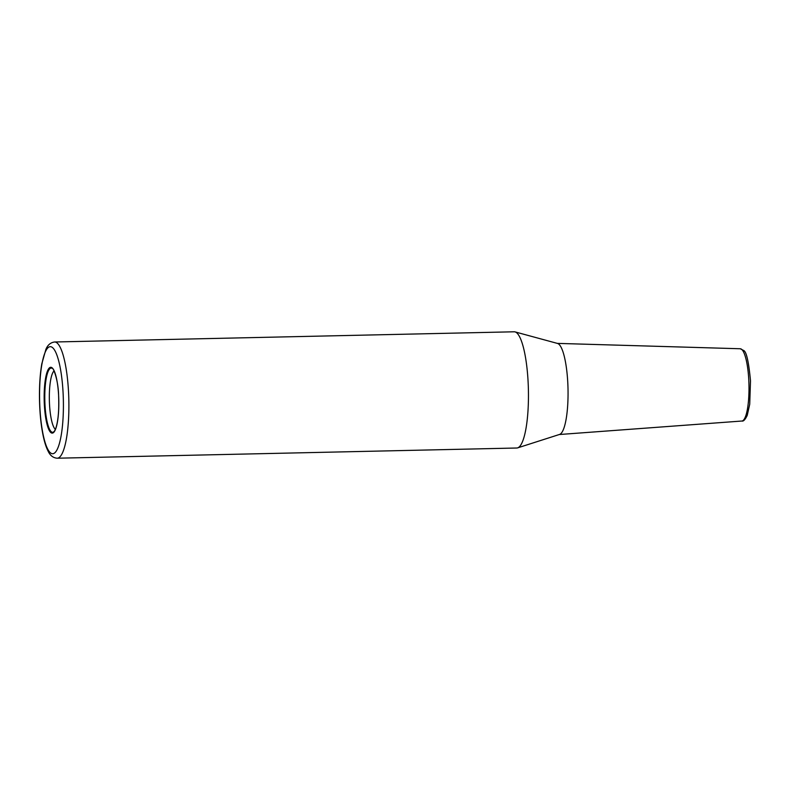 <?xml version="1.0" encoding="UTF-8"?>
<svg xmlns="http://www.w3.org/2000/svg" width="790" height="790" viewBox="0 0 790 790"><rect width="100%" height="100%" fill="white"/><g stroke="black" fill="none" stroke-linecap="round" stroke-linejoin="round"><path stroke-width="1.19" d="M514.231 331.79A58.124 12.877 88.7 0 1 515.08 331.899A58.124 12.877 88.7 0 1 528.362 388.265A58.124 12.877 88.7 0 1 518.24 447.614A58.124 12.877 88.7 0 1 517.648 447.871A58.124 12.877 88.7 0 1 516.808 448.009L57.236 458.21A58.124 12.877 88.7 0 0 58.667 457.815A58.124 12.877 88.7 0 0 68.602 393.321A58.124 12.877 88.7 0 0 54.658 341.991L514.231 331.79M515.08 331.899L557.562 343.453A45.603 10.102 88.7 0 1 567.98 387.673A45.603 10.102 88.7 0 1 560.041 434.233A45.603 10.102 88.7 0 1 559.577 434.431L517.648 447.871M55.379 429.355A29.753 6.596 88.7 0 1 49.355 400.244A29.753 6.596 88.7 0 1 54.085 370.895M557.286 343.383L740.24 348.755A36.143 8.009 88.7 0 1 748.821 380.681A36.143 8.009 88.7 0 1 742.649 420.794A36.143 8.009 88.7 0 1 741.85 421.031L559.31 434.52M53.434 432.091A32.123 7.12 88.7 0 1 44.941 403.937A32.123 7.12 88.7 0 1 50.432 368.288A32.123 7.12 88.7 0 1 52.16 368.328C53.236 367.074 58.47 380.513 58.628 396.382C59.141 410.207 58.203 420.823 55.823 428.229C53.681 433.167 54.234 430.985 53.572 432.012A32.123 7.12 88.7 0 1 53.434 432.091M49.948 367.508A32.923 7.298 88.7 0 1 58.657 396.353A32.923 7.298 88.7 0 1 53.029 432.89A32.923 7.298 88.7 0 1 44.319 404.036A32.923 7.298 88.7 0 1 49.948 367.508M48.98 347.027A53.552 11.87 88.7 0 1 63.141 393.953A53.552 11.87 88.7 0 1 53.997 453.371A53.552 11.87 88.7 0 1 39.826 406.445A53.552 11.87 88.7 0 1 48.98 347.027M740.24 348.755L743.607 350.464C746.402 351.481 748.693 361.613 750.5 380.839L749.72 404.263L747.231 415.362C745.217 419.628 743.43 421.524 741.85 421.031M54.658 341.991C50.639 342.495 47.726 344.924 45.929 349.289L41.811 363.805C40.014 374.302 39.243 386.399 39.5 400.086C39.816 413.743 41.08 425.83 43.292 436.347C44.605 442.528 46.225 447.486 48.141 451.209C50.165 455.563 53.197 457.904 57.236 458.21"/></g></svg>
